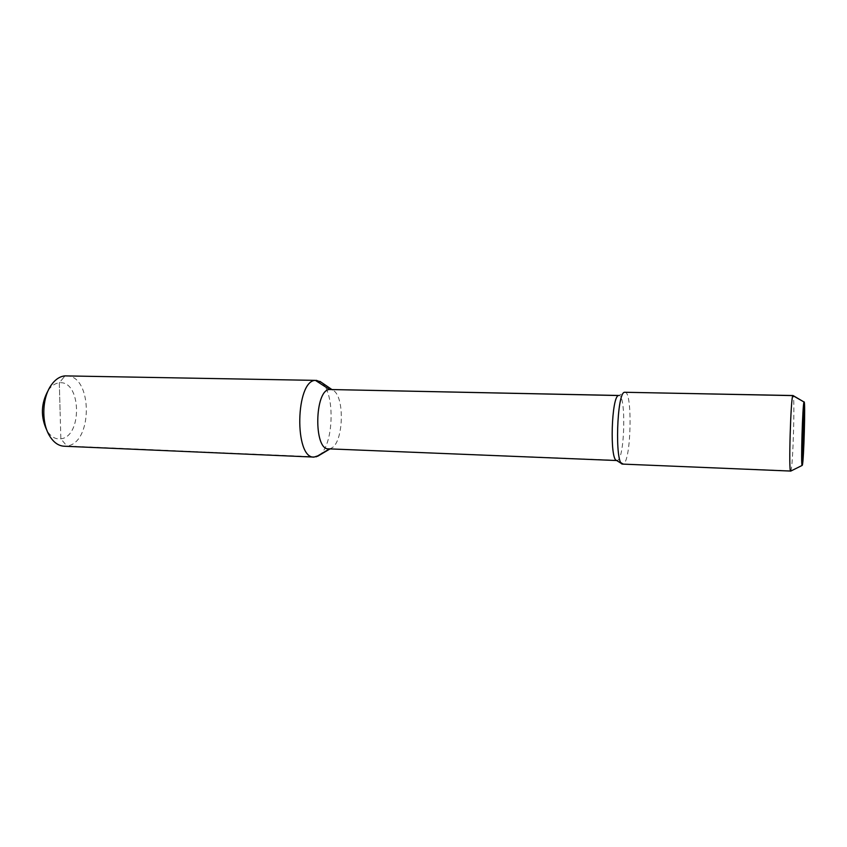 <?xml version="1.0" encoding="UTF-8"?>
<svg xmlns="http://www.w3.org/2000/svg" width="847" height="847" viewBox="0 0 847 847"><rect width="100%" height="100%" fill="white"/><g stroke="black" fill="none" stroke-linecap="round" stroke-linejoin="round"><path stroke-width="0.64" stroke-dasharray="4.24 3.18" d="M66.267 375.856C92.662 374.988 93.159 443.108 66.902 446.041L64.107 446.221M318.906 455.506C333.887 446.517 335.56 392.097 321.151 382.209M48.364 390.16L48.395 390.118C51.572 385.671 55.214 383.236 59.311 382.823C81.248 379.869 82.699 436.576 60.857 438.82C55.542 439.498 50.968 436.851 47.136 430.879L49.782 436.216M624.906 392.203C632.667 390.986 631.269 460.313 623.487 463.912L617.675 460.323L328.488 448.836M329.61 448.878L331.103 448.243C343.649 443.362 345.1 395.845 332.882 390.202L330.309 389.461M616.69 460.524L617.675 460.323C624.895 457.2 626.155 394.342 618.956 395.464L624.514 392.256M802.321 465.215L790.886 470.868L622.693 464.167M790.78 471.07L790.886 470.868C792.983 467.004 795.047 397.052 793.099 395.613M316.079 456.861L66.902 446.041L60.857 438.82L59.311 382.823L64.986 375.888L59.311 382.823L60.084 410.88M48.395 390.118L51.349 384.962M332.882 390.202L331.833 389.493M331.103 448.243L330.012 448.899"/><path stroke-width="1.27" d="M314.004 457.094L64.107 446.221C58.549 445.882 53.774 442.547 49.782 436.216C41.228 422.939 42.011 397.688 51.349 384.962C55.341 379.382 59.893 376.364 64.986 375.888L315.412 380.377C295.508 380.43 294.121 458.693 314.004 457.094L318.906 455.506M321.151 382.209L316.355 380.324M47.114 430.837C40.444 417.063 40.857 403.5 48.364 390.16M616.69 460.524L328.488 448.836C313.549 450.043 314.544 389.885 329.504 389.504L618.554 395.528C611.481 395.983 609.544 459.709 616.584 460.45L621.804 463.754M618.681 395.464L329.504 389.504L618.554 395.528M790.78 471.07L622.312 464.082C614.7 463.415 616.849 392.627 624.493 392.267L792.993 395.528L804.047 402.018L802.151 465.427C800.722 466.506 802.628 402.748 804.047 402.018L803.178 433.685M790.674 471.144L790.643 471.144C788.515 472.7 790.78 396.195 792.877 395.602L804.047 402.018L792.961 395.528M802.321 465.215C803.814 461.964 805.561 399.911 804.099 401.944M329.61 448.878L316.079 456.861M64.986 375.888L315.412 380.377L329.504 389.504L315.412 380.377L64.986 375.888M624.493 392.267L792.877 395.602L624.493 392.267M331.833 389.493L319.901 381.351M330.012 448.899L317.604 456.289M802.151 465.427L790.643 471.144"/></g></svg>
